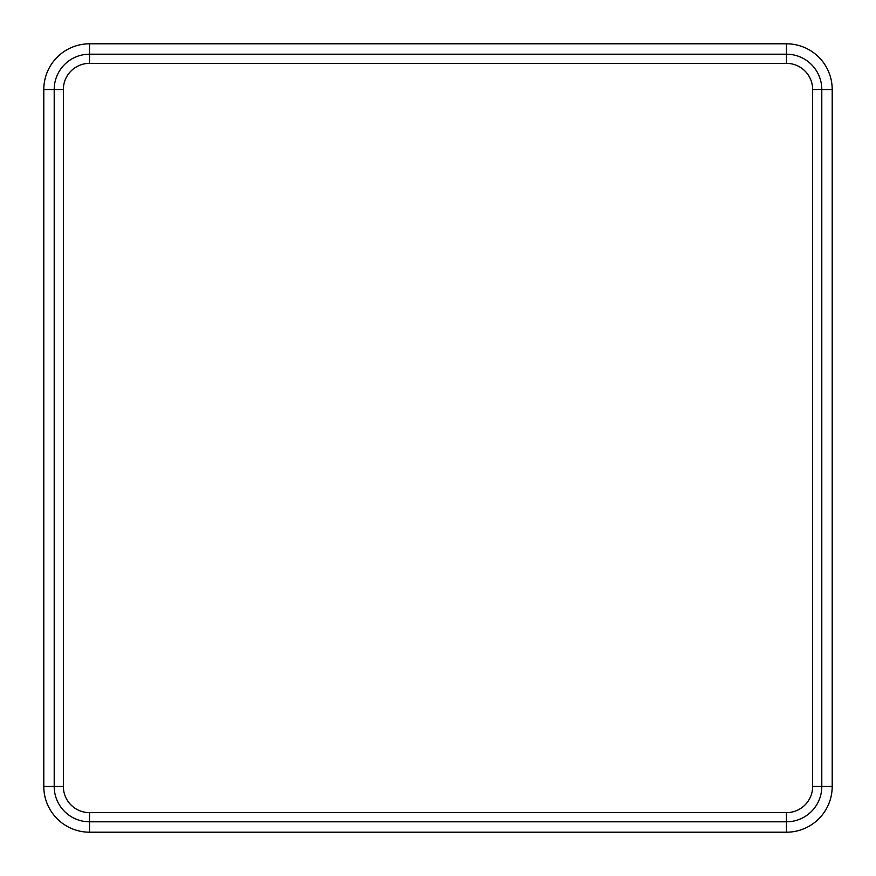 <?xml version="1.0" encoding="UTF-8"?>
<svg xmlns="http://www.w3.org/2000/svg" width="876" height="876" viewBox="0 0 876 876"><rect width="100%" height="100%" fill="white"/><g stroke="black" fill="none" stroke-linecap="round" stroke-linejoin="round"><path stroke-width="1.31" d="M89.527 63.357L89.527 43.8L786.473 43.8A45.727 45.727 0 0 1 832.2 89.527L832.2 786.473L821.798 786.473L821.798 89.527A35.325 35.325 0 0 0 786.473 54.203L89.527 54.203A35.325 35.325 0 0 0 54.203 89.527L54.203 786.473A35.325 35.325 0 0 0 89.527 821.798L786.473 821.798A35.325 35.325 0 0 0 821.798 786.473L812.643 786.473L812.643 89.527A26.17 26.17 0 0 0 786.473 63.357L89.527 63.357A26.17 26.17 0 0 0 63.357 89.527L63.357 786.473A26.17 26.17 0 0 0 89.527 812.643L786.473 812.643A26.17 26.17 0 0 0 812.643 786.473M89.527 43.8A45.727 45.727 0 0 0 43.8 89.527L43.8 786.473L63.357 786.473M832.2 786.473A45.727 45.727 0 0 1 786.473 832.2L89.527 832.2A45.727 45.727 0 0 1 43.8 786.473M812.643 89.527L832.2 89.527M786.473 63.357L786.473 43.8M786.473 832.2L786.473 812.643M89.527 832.2L89.527 812.643M63.357 89.527L43.8 89.527"/></g></svg>
